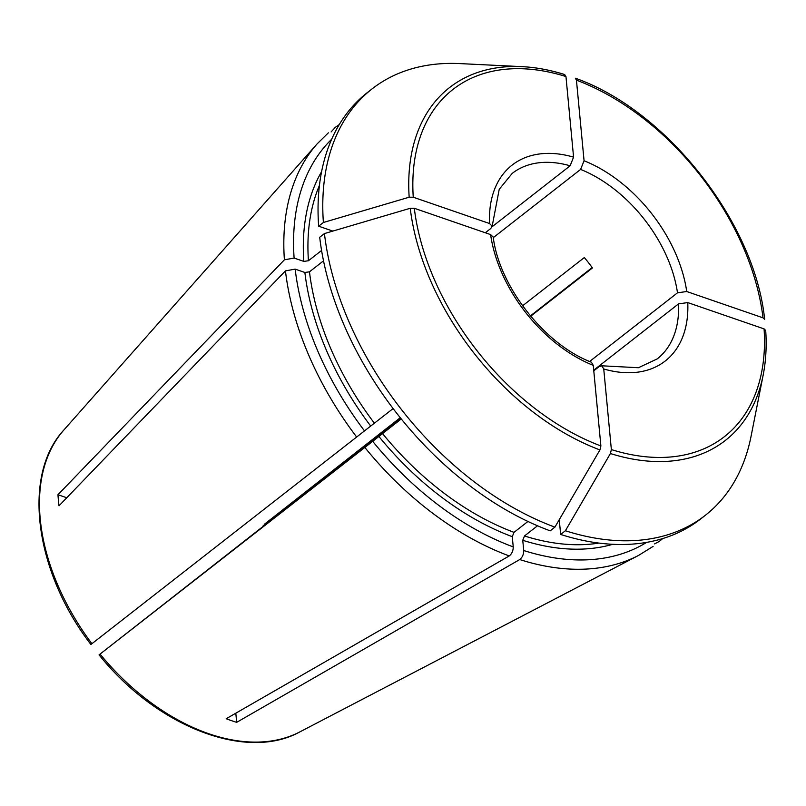 <?xml version="1.0" encoding="UTF-8"?>
<svg xmlns="http://www.w3.org/2000/svg" width="806" height="806" viewBox="0 0 806 806"><rect width="100%" height="100%" fill="white"/><g stroke="black" fill="none" stroke-linecap="round" stroke-linejoin="round"><path stroke-width="1.21" d="M662.713 538.559L659.288 541.441L654.593 543.889M592.188 267.552L530.398 315.892M400.26 417.71L264.549 524.122A132.003 85.023 -128 0 1 265.073 524.837M564.794 74.585L564.442 74.525A223.937 144.244 52 0 0 522.187 66.656A223.937 144.244 52 0 0 409.176 197.208A1570790.56 846640.072 174.6 0 0 323.387 222.496L318.652 226.194L332.838 231.09M318.652 226.194A270.594 174.298 -128 0 1 367.355 92.579L372.09 88.882A270.594 174.298 -128 0 1 459.873 63.593L522.187 66.656C535.98 67.351 550.176 69.991 564.784 74.575M485.303 232.773L490.834 228.451L492.093 226.133L489.564 223.534L413.256 197.218A220.36 141.937 -128 0 1 565.963 76.55L573.58 157.14L570.124 165.794L492.013 226.829M323.387 222.496A270.594 174.298 -128 0 1 372.09 88.882M400.985 418.606L284.196 509.886A122.099 78.645 52 0 0 284.206 509.896L99.964 654.15M527.94 521.462L514.006 532.353L512.273 536.675L513.241 546.911C513.21 550.851 511.87 553.863 509.231 555.938L226.184 718.73A198.145 127.63 52 0 0 236.672 722.347L519.709 559.555C522.359 557.47 523.688 554.468 523.729 550.528L522.751 540.292L524.484 535.97L537.511 525.784M513.241 546.911A256.409 165.159 -128 0 1 372.694 441.335L99.088 654.845M764.642 319.347C754.91 222.768 666.653 110.351 575.343 78.212L576.441 80.157L584.068 160.757A124.326 80.086 -128 0 1 686.722 291.52L677.493 292.82L589.629 361.481M522.57 305.806L584.32 257.557A117.726 75.835 -128 0 1 592.47 267.935L530.68 316.224M584.068 160.757L580.612 169.411L493.292 237.639M686.722 291.52L763.03 317.836L764.642 319.357M321.584 250.475L308.426 260.751L303.822 261.406L294.119 258.061L284.397 259.814L57.972 494.723A198.145 127.63 52 0 0 59.019 505.795L285.445 270.876L295.167 269.133L304.87 272.468L309.474 271.824L323.518 260.852M393.116 408.561L90.937 644.468M593.72 370.166L678.541 303.882L687.76 302.582L764.078 328.898A220.36 141.937 -128 0 1 611.361 449.577L603.744 368.977L601.8 365.884L599.241 366.539L593.78 370.81M611.361 449.577L610.404 453.536A1570791.94 852572.211 109 0 1 565.389 530.751L560.654 534.459L559.253 519.689M610.404 453.536A223.937 144.244 52 0 0 763.171 375.042L751.071 436.248A270.594 174.298 -128 0 1 705.321 515.316A270.594 174.298 -128 0 1 565.389 530.751M705.321 515.316L700.585 519.024A270.594 174.298 -128 0 1 560.654 534.459M335.276 127.378L331.085 131.952M400.461 417.961L295.067 500.294M294.603 501.765A122.099 78.645 -128 0 0 294.099 501.07L264.549 524.122M410.224 208.28A223.937 144.244 52 0 0 599.926 449.929L600.883 445.96L593.266 365.36A124.326 80.086 -128 0 1 490.612 234.596L414.304 208.28L410.224 208.28A1570791.346 846640.495 174.6 0 0 324.435 233.569L319.7 237.266A270.594 174.298 -128 0 0 550.176 530.842L554.911 527.144A270.594 174.298 -128 0 1 324.435 233.569M599.926 449.929A1570791.94 852572.211 109 0 1 554.911 527.144M490.612 234.596L493.121 237.014M593.266 365.36L591.493 362.337M57.972 494.723L66.757 497.755M372.694 441.335L401.257 418.939M764.078 328.898L765.7 330.49C766.758 346.258 765.912 361.108 763.171 375.042M236.672 722.347L235.805 713.209M409.176 197.208L413.256 197.218M564.442 74.525L565.963 76.55M489.564 223.534A124.326 80.086 -128 0 1 573.58 157.14M100.055 654.099A192.946 124.275 -128 0 0 299.812 731.919L638.604 555.394A262.937 169.371 -128 0 1 519.709 559.555M509.231 555.938A262.937 169.371 -128 0 1 364.866 447.481M580.612 169.411A117.726 75.835 -128 0 1 677.493 292.82M576.441 80.157A220.36 141.937 -128 0 1 763.03 317.836M284.397 259.814A262.937 169.371 -128 0 1 317.08 143.931L328.364 132.819M91.904 643.712A192.946 124.275 -128 0 1 63.876 429.991L317.08 143.931M356.715 437.104A262.937 169.371 -128 0 1 285.445 270.876M687.76 302.582A124.326 80.086 -128 0 1 603.744 368.977M291.409 503.135A132.003 85.023 -128 0 1 291.933 503.851M600.883 445.96A220.36 141.937 -128 0 1 414.304 208.28M646.654 542.367A256.409 165.159 -128 0 1 523.729 550.528M612.751 544.302A244.198 157.291 -128 0 1 522.751 540.292M492.174 226.184L499.226 189.289L512.203 173.401A117.726 75.835 -128 0 1 570.124 165.794M678.541 303.882A117.726 75.835 -128 0 1 657.172 358.932L638.423 367.727L601.77 365.793M598.949 543.083A240.903 155.165 -128 0 1 524.484 535.97M308.426 260.751A240.903 155.165 -128 0 1 319.438 185.38M374.377 423.2A240.903 155.165 -128 0 1 309.474 271.824M514.006 532.353A240.903 155.165 -128 0 1 382.528 433.578M303.822 261.406A244.198 157.291 -128 0 1 321.594 171.688M294.119 258.061A256.409 165.159 -128 0 1 331.659 139.267M512.273 536.675A244.198 157.291 -128 0 1 378.87 436.449M370.72 426.072A244.198 157.291 -128 0 1 304.87 272.468M364.544 430.948A256.409 165.159 -128 0 1 295.167 269.133M263.693 525.915L263.139 525.159M339.245 124.598L335.276 127.368M493.191 236.944C499.186 286.503 544.977 344.827 591.584 362.277M90.887 644.468C34.668 571.353 21.762 475.107 63.876 429.991M299.812 731.919C246.112 761.71 156.465 726.478 99.078 654.895M653.102 546.408L638.604 555.394"/></g></svg>
